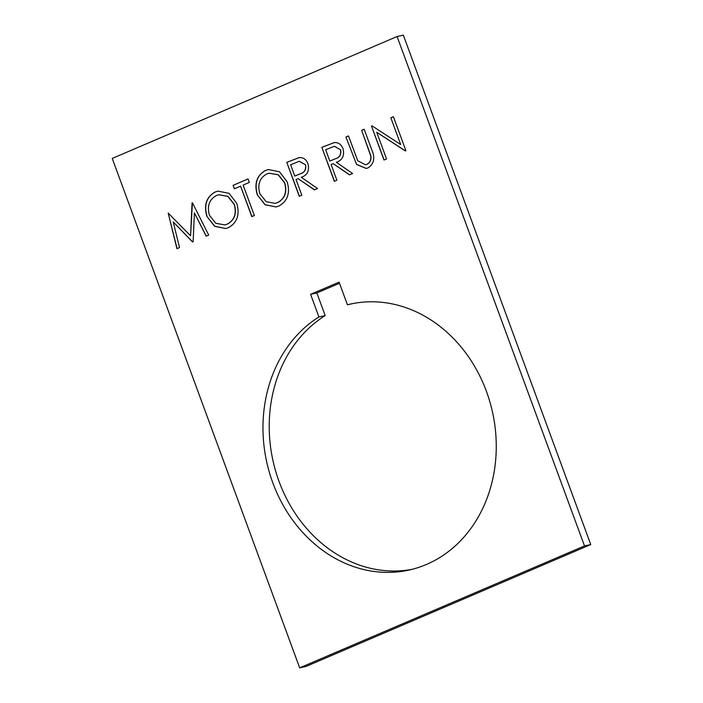 <?xml version="1.0" encoding="UTF-8"?>
<svg xmlns="http://www.w3.org/2000/svg" width="703" height="703" viewBox="0 0 703 703"><rect width="100%" height="100%" fill="white"/><g stroke="black" fill="none" stroke-linecap="round" stroke-linejoin="round"><path stroke-width="1.05" d="M310.603 294.329L339.092 282.131L347.414 304.777A136.189 115.617 77.6 0 1 350.437 304.065A136.189 115.617 77.6 0 1 486.432 391.369A136.189 115.617 77.6 0 1 408.795 570.115A136.189 115.617 77.6 0 1 272.799 482.803A136.189 115.617 77.6 0 1 318.934 316.965L310.603 294.329L316.851 292.958L325.181 315.594A136.189 115.617 -102.4 0 0 279.047 481.432A136.189 115.617 -102.4 0 0 411.905 569.377M347.414 304.777L353.477 303.45M251.797 216.629L240.584 186.154L234.371 188.817L233.088 185.328L248.062 178.922L249.345 182.402L243.133 185.065L254.354 215.54L251.797 216.629M278.819 206.076L276.094 206.954L264.996 204.74L257.289 194.801C254.047 183.571 256.771 175.46 265.453 170.469L268.309 169.537L279.469 171.769L287.175 181.822C290.374 193.079 287.589 201.163 278.819 206.076M336.886 180.214L334.329 181.312L321.833 147.349L334.153 142.612C338.266 142.261 341.236 144.317 343.064 148.772C344.637 155.714 342.396 160.222 336.35 162.296L352.581 173.492L349.426 174.845L333.196 163.65L331.113 164.537L336.886 180.214M333.556 142.718L334.153 142.612M584.509 545.932L397.081 36.521L112.243 158.439L299.671 667.85L305.919 666.479L590.757 544.561L584.509 545.932L299.671 667.85M376.738 132.287L386.545 158.957L383.987 160.056L371.492 126.092L372.036 125.863L400.684 144.537L390.85 117.805L393.408 116.716L405.903 150.67L405.323 150.925L376.738 132.287L405.446 150.864M356.623 164.484L345.929 137.032L348.486 135.934L357.748 160.75L365.569 164.792L366.738 164.414C369.813 162.85 371.158 160.056 370.771 156.057L361.632 130.31L364.189 129.22L371.738 149.73C375.314 157.718 374.119 163.755 368.161 167.832L366.228 168.465L356.623 164.484L345.929 137.032M301.824 195.223L299.267 196.313L286.771 162.349L299.1 157.613C303.213 157.27 306.183 159.326 308.011 163.773C309.584 170.724 307.343 175.232 301.297 177.305L317.528 188.501L314.364 189.854L298.134 178.659L296.06 179.546L301.824 195.223M298.494 157.727L299.1 157.613M228.422 227.649L225.698 228.528L214.6 226.313L206.893 216.375C203.65 205.135 206.374 197.033 215.056 192.042L217.912 191.111L229.073 193.343L236.779 203.387C239.978 214.652 237.192 222.737 228.422 227.649M173.219 221.92L179.502 247.57L176.928 248.677L168.193 213.106L190.575 235.777L192.42 202.736L208.703 235.074L206.137 236.173L194.415 212.904L193.123 241.744L192.552 241.99L173.219 221.92L192.684 241.937M339.505 283.265L316.851 292.958M397.081 36.521L403.337 35.15L590.757 544.561M325.181 315.594L318.934 316.965M384.137 159.985L371.492 126.092M390.85 117.805L400.684 144.537M391.009 117.77L393.416 116.742M346.096 136.997L348.503 135.969M365.648 164.774L366.738 164.414M366.896 164.379C369.971 162.815 371.316 160.02 370.929 156.022L370.771 156.057M370.929 156.022L361.632 130.31M361.79 130.275L364.207 129.247M366.307 168.448L356.781 164.449M334.47 181.242L321.833 147.349M321.992 147.314L334.312 142.577M349.549 174.792L333.196 163.65M340.665 149.827L334.391 146.294L325.665 149.739L329.83 161.057L335.226 158.834C339.611 157.665 341.421 154.66 340.665 149.827L334.47 146.277M329.83 161.057L335.067 158.869C339.452 157.7 341.263 154.695 340.507 149.862M299.416 196.251L286.771 162.349M286.929 162.323L299.258 157.577M314.496 189.792L298.134 178.659M305.612 164.827L299.329 161.295L290.611 164.739L294.777 176.066L300.163 173.843C304.557 172.674 306.367 169.669 305.612 164.827L299.408 161.277M294.777 176.066L300.005 173.878C304.39 172.71 306.209 169.704 305.454 164.862M276.174 206.937L265.119 204.687L257.289 194.801M257.447 194.766C254.205 183.536 256.929 175.425 265.611 170.434L265.453 170.469M265.611 170.434L268.388 169.52M275.286 203.343L277.597 202.605C284.926 198.703 287.316 192.121 284.777 182.877L278.379 174.775L269.126 173.184M284.61 182.912L278.221 174.81L269.047 173.202L266.859 173.896C259.653 177.903 257.307 184.502 259.838 193.694L266.165 201.691L275.216 203.36L277.43 202.64C284.768 198.738 287.158 192.156 284.61 182.912L284.777 182.877M251.946 216.568L240.584 186.154M234.521 188.747L233.088 185.328M233.247 185.293L248.071 178.949M225.777 228.51L214.723 226.252L206.893 216.375M207.051 216.339C203.808 205.1 206.533 196.998 215.215 192.007L215.056 192.042M215.215 192.007L217.992 191.093M224.898 224.916L227.201 224.169C234.53 220.267 236.929 213.694 234.38 204.441L227.983 196.339L218.73 194.757M234.222 204.476L227.825 196.374L218.651 194.775L216.462 195.469C209.257 199.476 206.91 206.076 209.441 215.267L215.768 223.264L224.819 224.934L227.043 224.204C234.371 220.303 236.77 213.73 234.222 204.476L234.38 204.441M177.086 248.607L168.193 213.106M192.051 202.895L190.575 235.777M206.278 236.111L194.415 212.904"/></g></svg>
